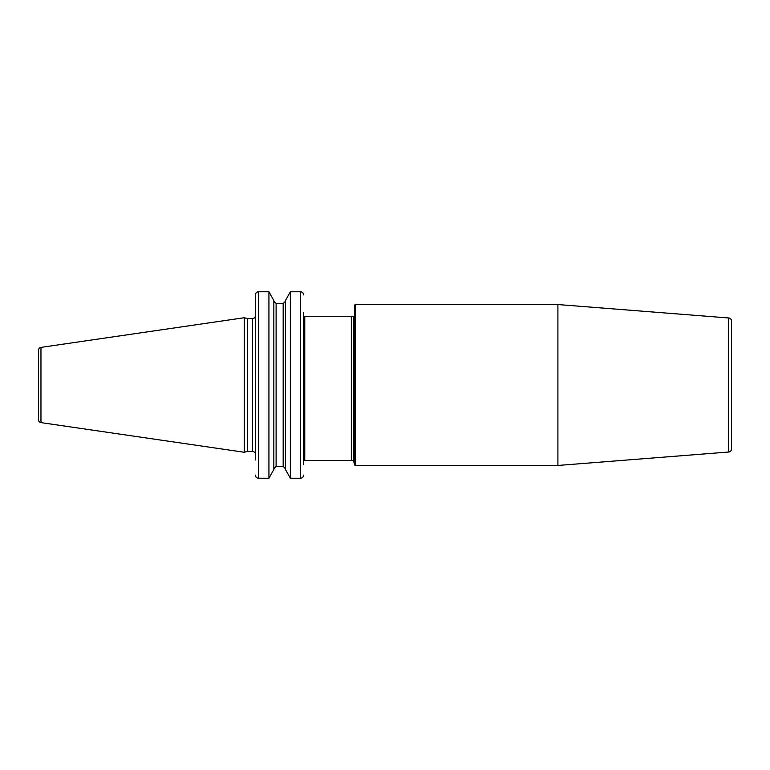 <?xml version="1.0" encoding="UTF-8"?>
<svg xmlns="http://www.w3.org/2000/svg" width="770" height="770" viewBox="0 0 770 770"><rect width="100%" height="100%" fill="white"/><g stroke="black" fill="none" stroke-linecap="round" stroke-linejoin="round"><path stroke-width="1.16" d="M38.5 350.235L38.5 419.766A2.888 2.888 0 0 0 40.964 422.615L244.234 452.26L244.234 317.74L40.964 347.386A2.888 2.888 0 0 0 38.5 350.235M258.431 291.753L258.47 291.753C256.603 291.955 255.592 293.004 255.428 294.9L255.428 454.454L255.265 316.537A3.032 3.032 0 0 1 252.396 318.588L247.391 318.588L247.391 451.413L244.234 452.26M247.391 318.588L244.234 317.74M255.428 454.454A3.032 3.032 0 0 0 252.396 451.413L247.391 451.413M354.518 316.537L353.623 316.537L354.518 316.537L354.518 464.945L355.615 465.455L355.615 304.545L354.518 305.055L354.518 316.537M304.766 316.537L304.766 460.45L353.623 460.45L353.623 316.537L303.553 316.537M303.553 312.437L303.553 464.551M303.553 294.852L303.553 294.9C303.39 292.995 302.379 291.955 300.521 291.753L301.003 291.792M300.521 478.247L290.357 478.247L285.449 469.421L290.357 478.247L290.357 291.753L285.449 300.579L290.357 291.753L300.521 291.753L300.521 478.247C302.379 478.045 303.39 476.996 303.553 475.1L303.515 475.6M285.449 301.243L283.177 303.621L285.449 301.243M276.112 303.621L283.177 303.621L283.177 466.379L285.449 468.757L283.177 466.379L276.112 466.379L273.841 468.757L276.112 466.379L276.112 303.621L273.841 301.243L276.112 303.621L283.177 303.621M255.428 475.148L255.428 475.1C255.602 477.005 256.612 478.045 258.47 478.247L258.47 291.753L268.932 291.753L273.841 300.579L268.932 291.753L268.932 478.247L273.841 469.421L268.932 478.247L257.979 478.209M255.428 459.959L255.467 294.4M304.766 460.45L303.553 460.45M353.623 460.45L354.518 464.945M557.904 304.545L557.904 465.455L728.699 452.019L728.699 317.981L557.904 304.545L355.615 304.545M557.904 465.455L355.615 465.455M728.699 452.019A3.032 3.032 180 0 0 731.5 448.987L731.5 321.013A3.032 3.032 0 0 0 728.699 317.981M273.841 300.579L273.841 469.421M285.449 300.579L285.449 469.421M40.964 347.386L40.964 422.615M252.396 318.588L252.396 451.413M351.341 460.45L351.341 316.537"/></g></svg>

